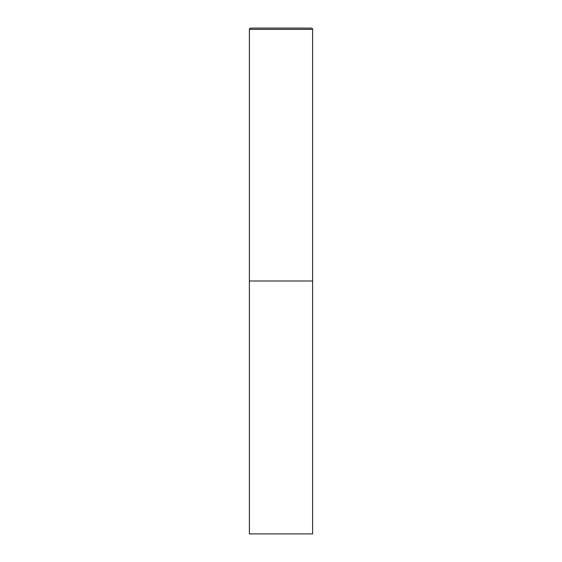 <?xml version="1.0" encoding="UTF-8"?>
<svg xmlns="http://www.w3.org/2000/svg" width="562" height="562" viewBox="0 0 562 562"><rect width="100%" height="100%" fill="white"/><g stroke="black" fill="none" stroke-linecap="round" stroke-linejoin="round"><path stroke-width="0.84" d="M249.388 29.364L249.388 533.9L312.613 533.9L312.613 281L249.388 281L312.613 281L312.613 29.364A1.264 1.264 0 0 0 311.348 28.1L250.652 28.1A1.264 1.264 0 0 0 249.388 29.364L312.613 29.364"/></g></svg>
